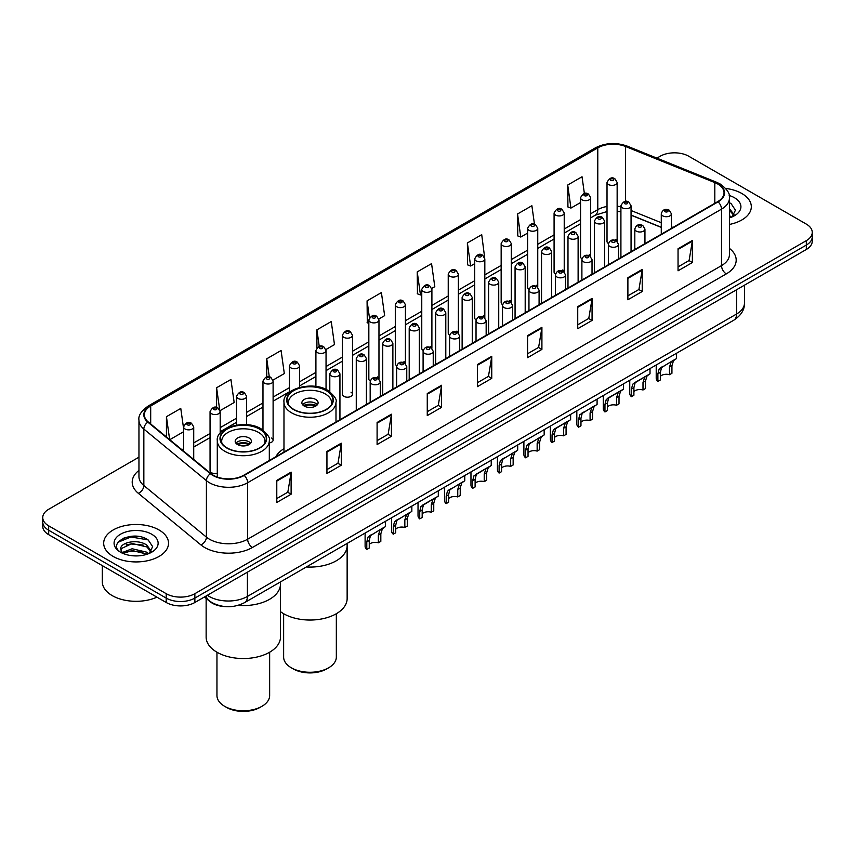 <?xml version="1.0" encoding="UTF-8"?>
<svg xmlns="http://www.w3.org/2000/svg" width="855" height="855" viewBox="0 0 855 855"><rect width="100%" height="100%" fill="white"/><g stroke="black" fill="none" stroke-linecap="round" stroke-linejoin="round"><path stroke-width="1.28" d="M283.978 448.683A35.803 20.67 0 0 0 275.791 456.762M589.202 254.694A5.066 2.928 0 0 1 590.677 256.639L590.687 197.74A5.066 2.928 180 0 1 587.556 200.444A5.066 2.928 180 0 1 582.031 199.814A5.066 2.928 180 0 1 580.556 197.74L580.556 256.767A5.066 2.928 0 0 0 581.977 258.798M564.225 271.922L564.225 213.023A5.066 2.928 180 0 1 561.094 215.727A5.066 2.928 180 0 1 555.568 215.086A5.066 2.928 180 0 1 554.083 213.023L554.083 272.04A5.066 2.928 0 0 0 555.515 274.081M536.267 285.249A5.066 2.928 0 0 1 537.752 287.195L537.752 228.306A5.066 2.928 180 0 1 534.632 231A5.066 2.928 180 0 1 529.106 230.369A5.066 2.928 180 0 1 527.621 228.306L527.621 287.323A5.066 2.928 0 0 0 529.053 289.353M509.804 300.533A5.066 2.928 0 0 1 511.29 302.467L511.29 243.579A5.066 2.928 180 0 1 508.159 246.283A5.066 2.928 180 0 1 502.644 245.652A5.066 2.928 180 0 1 501.158 243.579L501.158 302.606A5.066 2.928 0 0 0 502.58 304.637M483.342 315.816A5.066 2.928 0 0 1 484.817 317.75L484.828 258.862A5.066 2.928 180 0 1 481.696 261.566A5.066 2.928 180 0 1 476.182 260.925A5.066 2.928 180 0 1 474.696 258.862L474.696 317.878A5.066 2.928 0 0 0 476.117 319.92M458.366 333.033L458.366 274.134A5.066 2.928 180 0 1 455.234 276.838A5.066 2.928 180 0 1 449.709 276.208A5.066 2.928 180 0 1 448.234 274.134L448.234 333.161A5.066 2.928 0 0 0 449.655 335.192M430.418 346.371A5.066 2.928 0 0 1 431.893 348.306L431.903 289.418A5.066 2.928 180 0 1 428.772 292.121A5.066 2.928 180 0 1 423.246 291.491A5.066 2.928 180 0 1 421.761 289.418L421.761 348.434A5.066 2.928 0 0 0 423.193 350.475M403.945 361.654A5.066 2.928 0 0 1 405.43 363.589L405.43 304.701A5.066 2.928 180 0 1 402.31 307.405A5.066 2.928 180 0 1 396.784 306.763A5.066 2.928 180 0 1 395.299 304.701L395.299 363.717A5.066 2.928 0 0 0 396.731 365.748M377.483 376.927A5.066 2.928 0 0 1 378.968 378.861L378.968 319.973A5.066 2.928 180 0 1 375.837 322.677A5.066 2.928 180 0 1 370.322 322.046A5.066 2.928 180 0 1 368.836 319.973L368.836 379A5.066 2.928 0 0 0 370.258 381.031M352.506 394.273L352.506 335.256A5.066 2.928 180 0 1 349.374 337.96A5.066 2.928 180 0 1 343.86 337.319A5.066 2.928 180 0 1 342.374 335.256L342.374 394.273A5.066 2.928 0 0 0 343.86 396.346A5.066 2.928 0 0 0 349.374 396.977A5.066 2.928 0 0 0 352.506 394.273A5.066 2.928 0 0 0 351.02 392.21M220.184 433.207L220.184 411.65A5.066 2.928 180 0 1 217.052 414.354A5.066 2.928 180 0 1 211.538 413.724A5.066 2.928 180 0 1 210.052 411.65L210.052 470.667A5.066 2.928 0 0 0 211.538 472.74A5.066 2.928 0 0 0 217.288 473.317M615.664 239.421A5.066 2.928 0 0 1 617.139 241.356L617.15 182.468A5.066 2.928 180 0 1 614.018 185.172A5.066 2.928 180 0 1 608.504 184.53A5.066 2.928 180 0 1 607.018 182.468L607.018 241.484A5.066 2.928 0 0 0 608.439 243.515M661.278 227.409L631.054 215.193M564.215 271.911A5.066 2.928 0 0 0 562.74 269.977M458.355 333.033A5.066 2.928 0 0 0 456.88 331.088M269.314 442.943A5.066 2.928 0 0 0 273.108 440.111A5.066 2.928 0 0 0 271.623 438.049M225.218 606.59A20.264 11.703 180 0 1 210.031 601.621L204.409 596.993M138.809 536.513A27.018 15.604 0 0 0 122.992 538.394M138.959 457.169L48.682 509.281A20.264 11.703 0 0 0 42.75 517.553L42.75 526.381A20.264 11.703 0 0 0 48.682 534.653L166.201 602.497A20.264 11.703 0 0 0 194.865 602.497L806.318 249.478A20.264 11.703 0 0 0 812.25 241.206L812.25 236.792A20.264 11.703 0 0 1 806.318 245.075A20.264 11.703 0 0 0 812.25 236.792L812.25 232.389A20.264 11.703 0 0 0 806.318 224.106L688.799 156.262A20.264 11.703 0 0 0 660.135 156.262L656.907 158.132M42.75 517.553A20.264 11.703 0 0 0 48.682 525.836L166.201 593.68A20.264 11.703 0 0 0 194.865 593.68L194.865 598.094L806.318 245.075L194.865 598.094A20.264 11.703 0 0 1 166.201 598.094A20.264 11.703 0 0 0 194.865 598.094L194.865 602.497M48.682 525.836L48.682 530.239L166.201 598.094L48.682 530.239A20.264 11.703 0 0 1 42.75 521.967A20.264 11.703 0 0 0 48.682 530.239L48.682 534.653M741.83 193.497A32.426 18.725 0 0 0 725.628 188.421A32.426 18.725 0 0 1 741.83 193.497A32.426 18.725 0 0 1 751.321 206.739A32.426 18.725 0 0 0 741.83 193.497M159.03 529.972A32.426 18.725 0 0 0 123.697 525.911A32.426 18.725 0 0 0 103.679 543.203A32.426 18.725 0 0 0 113.17 556.445A32.426 18.725 0 0 0 148.514 560.506A32.426 18.725 0 0 0 168.531 543.203A32.426 18.725 0 0 0 159.03 529.972A32.426 18.725 0 0 0 123.697 525.911A32.426 18.725 0 0 0 103.679 543.203A32.426 18.725 0 0 0 113.17 556.445A32.426 18.725 0 0 0 148.514 560.506A32.426 18.725 0 0 0 168.531 543.203A32.426 18.725 0 0 0 159.03 529.972M717.698 183.985A21.621 12.483 180 0 1 724.035 192.803A21.621 12.483 180 0 1 717.698 201.63L243.825 475.22A21.621 12.483 180 0 1 210.832 473.552L148.268 421.975A21.621 12.483 180 0 1 144.356 414.814A21.621 12.483 180 0 1 150.694 405.986L597.784 147.862A21.621 12.483 180 0 1 625.465 146.462L714.812 182.585A21.621 12.483 180 0 1 717.698 183.985M718.082 183.761A22.155 12.793 0 0 0 715.122 182.329L625.774 146.205A22.155 12.793 0 0 0 597.399 147.637L150.309 405.762A22.155 12.793 0 0 0 147.829 422.146L210.383 473.734A22.155 12.793 0 0 0 244.209 475.444L718.082 201.855A22.155 12.793 0 0 0 718.082 183.761M276.785 480.403L276.785 502.473L291.117 494.201L291.117 472.131L276.785 480.403M276.785 498.561L287.825 492.181L291.063 472.868A5.408 3.121 -120 0 0 291.117 472.131M287.729 492.245L291.117 494.201M326.941 451.451L326.941 473.51L341.273 465.238L341.273 443.179L326.941 451.451M326.941 469.598L337.982 463.228L341.22 443.905A5.408 3.121 -120 0 0 341.273 443.179M337.885 463.282L341.273 465.238M377.098 422.488L377.098 444.557L391.43 436.285L391.43 414.215L377.098 422.488M377.098 440.635L388.138 434.265L391.376 414.953A5.408 3.121 -120 0 0 391.43 414.215M388.042 434.319L391.43 436.285M427.265 393.535L427.265 415.594L441.597 407.322L441.597 385.252L427.265 393.535M427.265 411.683L438.294 405.313L441.533 385.99A5.408 3.121 -120 0 0 441.597 385.252M438.198 405.366L441.597 407.322M678.047 248.741L678.047 270.8L692.379 262.528L692.379 240.469L678.047 248.741M678.047 266.888L689.087 260.519L692.326 241.196A5.408 3.121 -120 0 0 692.379 240.469M688.991 260.572L692.379 262.528M627.891 277.693L627.891 299.763L642.223 291.491L642.223 269.421L627.891 277.693M627.891 295.851L638.931 289.471L642.169 270.159A5.408 3.121 -120 0 0 642.223 269.421M638.835 289.535L642.223 291.491M577.734 306.656L577.734 328.715L592.066 320.443L592.066 298.384L577.734 306.656M577.734 324.804L588.774 318.434L592.013 299.111A5.408 3.121 -120 0 0 592.066 298.384M588.678 318.488L592.066 320.443M527.578 335.62L527.578 357.679L541.91 349.406L541.91 327.337L527.578 335.62M527.578 353.767L538.618 347.387L541.846 328.074A5.408 3.121 -120 0 0 541.91 327.337M538.522 347.451L541.91 349.406M477.421 364.572L477.421 386.642L491.753 378.359L491.753 356.3L477.421 364.572M477.421 382.719L488.462 376.35L491.689 357.027A5.408 3.121 -120 0 0 491.753 356.3M488.365 376.403L491.753 378.359M729.433 224.438A32.426 18.725 0 0 0 751.321 206.739A32.426 18.725 0 0 1 729.433 224.438M194.865 593.68L806.318 240.661A20.264 11.703 0 0 0 812.25 232.389M272.991 380.101L284.32 373.56L281.081 350.507L266.76 358.779L266.76 376.873M220.056 410.667L234.163 402.523L230.925 379.47L216.593 387.743L216.593 407.472M183.59 428.483L180.768 408.423L166.436 416.695L166.436 436.948M431.775 288.434L434.8 286.682L431.561 263.629L417.229 271.901L417.464 293.831M484.7 257.868L481.718 234.676L467.386 242.948L467.621 264.879M534.471 224.213L531.874 205.713L517.542 213.985L517.777 235.916M584.382 193.508L582.031 176.761L567.709 185.033L567.934 206.963M325.915 349.545L334.476 344.597L331.248 321.544L316.916 329.827L316.916 347.878M378.84 318.99L384.632 315.645L381.405 292.592L367.073 300.864L367.297 322.795M368.836 323.372L367.073 322.709M367.073 300.864L369.456 317.846M417.229 271.901L420.468 294.954L421.761 294.205M420.468 294.954L417.229 293.746M467.386 242.948L470.624 266.001L474.696 263.65M470.624 266.001L467.386 264.793M517.542 213.985L520.78 237.038L527.621 233.094M520.78 237.038L517.542 235.83M567.709 185.033L570.937 208.086L580.556 202.539M570.937 208.086L567.709 206.878M316.916 329.827L319.246 346.425M266.76 358.779L269.293 376.863M216.593 387.743L219.682 409.716M169.771 439.694L183.59 431.722M166.436 416.695L169.653 439.598M729.433 215.567L731.485 217.17M729.433 217.32L730.02 217.715M729.433 208.567L734.082 214.797M729.433 210.319L733.74 215.246M729.433 217.897A22.027 12.718 0 0 0 734.466 215.727A22.027 12.718 0 0 0 734.466 197.74A22.027 12.718 0 0 0 729.187 195.485M731.998 216.956L735.45 210.18L731.089 203.608M729.433 202.785L730.79 203.405M306.336 566.983A37.16 21.45 0 0 0 347.141 545.629A37.16 21.45 180 0 1 336.261 560.805A37.16 21.45 180 0 1 306.336 566.983M326.225 390.639A22.967 13.263 0 0 0 301.195 387.764A22.967 13.263 0 0 0 287.013 400.012A22.967 13.263 0 0 0 293.746 409.385A22.967 13.263 0 0 0 318.776 412.26A22.967 13.263 0 0 0 332.958 400.012A22.967 13.263 0 0 0 326.225 390.639M288.723 405.035A21.621 12.483 180 0 1 288.37 402.769A21.621 12.483 180 0 1 301.719 391.237A21.621 12.483 180 0 1 325.274 393.941A21.621 12.483 180 0 1 331.601 402.769A21.621 12.483 180 0 1 331.248 405.035M315.719 399.456A8.112 4.681 0 0 0 306.881 398.441A8.112 4.681 0 0 0 301.879 402.769A8.112 4.681 0 0 0 304.252 406.082A8.112 4.681 0 0 0 313.09 407.098A8.112 4.681 0 0 0 318.092 402.769A8.112 4.681 0 0 0 315.719 399.456M317.376 404.704A8.112 4.681 0 0 0 315.719 403.325A8.112 4.681 0 0 0 302.606 404.704M303.44 405.527A10.805 6.242 180 0 1 316.061 405.334L316.061 405.869M304.327 406.114A9.458 5.461 180 0 1 315.089 405.89L316.061 405.334M314.929 406.478L315.089 405.89M280.461 611.603A37.16 21.45 -0 0 0 336.261 613.762A37.16 21.45 -0 0 0 347.141 598.586L347.141 543.427M283.636 613.719L283.636 657.057A26.345 15.208 -0 0 0 291.352 667.808A26.345 15.208 -0 0 0 328.619 667.808L328.619 667.808A26.345 15.208 -0 0 0 336.336 657.057L336.336 613.719M291.352 667.808L293.265 668.92A23.641 13.648 -0 0 0 326.706 668.92L328.619 667.808L326.706 668.92M238.053 605.372A37.16 21.45 0 0 0 280.461 584.136A37.16 21.45 180 0 1 269.571 599.302A37.16 21.45 180 0 1 238.053 605.372M259.546 429.135A22.967 13.263 0 0 0 234.505 426.26A22.967 13.263 0 0 0 220.334 438.508A22.967 13.263 0 0 0 227.056 447.892A22.967 13.263 0 0 0 252.086 450.767A22.967 13.263 0 0 0 266.268 438.508A22.967 13.263 0 0 0 259.546 429.135M222.043 443.531A21.621 12.483 180 0 1 221.68 441.276A21.621 12.483 180 0 1 235.029 429.744A21.621 12.483 180 0 1 258.584 432.448A21.621 12.483 180 0 1 264.922 441.276A21.621 12.483 180 0 1 264.558 443.531M249.029 437.963A8.112 4.681 0 0 0 240.202 436.948A8.112 4.681 0 0 0 235.189 441.276A8.112 4.681 0 0 0 237.572 444.579A8.112 4.681 0 0 0 246.4 445.594A8.112 4.681 0 0 0 251.402 441.276A8.112 4.681 0 0 0 249.029 437.963M250.686 443.2A8.112 4.681 0 0 0 249.029 441.821A8.112 4.681 0 0 0 235.916 443.2M236.75 444.034A10.805 6.242 180 0 1 249.371 443.831L249.371 444.376M237.637 444.621A9.458 5.461 180 0 1 248.399 444.397L249.371 443.831M248.239 444.985L248.399 444.397M206.141 598.414L206.141 637.093A37.16 21.45 -0 0 0 229.076 656.907A37.16 21.45 -0 0 0 269.571 652.258A37.16 21.45 -0 0 0 280.461 637.093L280.461 581.924M216.956 652.215L216.956 695.564A26.345 15.208 -0 0 0 224.673 706.316A26.345 15.208 -0 0 0 261.929 706.316L261.929 706.316A26.345 15.208 -0 0 0 269.646 695.564L269.646 652.215M224.673 706.316L226.575 707.416A23.641 13.648 -0 0 0 260.016 707.416L261.929 706.316L260.016 707.416M102.322 565.625L102.322 581.817A33.783 19.505 0 0 0 112.219 595.604A33.783 19.505 0 0 0 156.946 597.164M132.418 555.739L137.559 555.9M122.318 552.512L132.151 548.76L146.9 552.212L148.695 553.645M123.216 553.452L132.151 550.513L147.231 554.179M122.468 553.196L120.886 549.498A15.272 8.817 0 0 0 123.355 553.58M151.292 551.261L146.9 545.201C137.74 538.361 118.877 542.583 120.886 549.498L120.833 548.825M120.929 549.712L121.357 548.568L132.151 543.502L146.9 546.954L150.94 551.721M149.208 553.431L152.66 546.655L148.3 540.071C132.846 528.967 105.379 543.609 121.239 552.576L122.019 553.057M151.677 534.215A22.027 12.718 0 0 0 120.534 534.215A22.027 12.718 0 0 0 120.534 552.202A22.027 12.718 0 0 0 151.677 552.202A22.027 12.718 0 0 0 151.677 534.215M118.011 542.284L130.954 536.972L148 539.879M126.091 544.859L130.954 543.983L143.116 545.02M126.091 551.87L130.954 550.983L143.116 552.031M660.359 376.371A6.755 3.901 180 0 1 669.476 374.714L669.476 367.148L671.122 362.039L672.287 360.949L661.567 367.554L660.359 372.406L660.359 379.973L657.89 381.394A10.132 5.846 180 0 1 656.213 378.166L656.213 364.978M657.89 381.394L657.89 373.827L659.184 368.933L673.109 360.479M676.487 353.286L676.487 358.534L673.516 360.66L671.934 365.726L671.934 373.293L669.476 374.714M660.68 367.65L663.138 366.239L660.68 367.65M633.897 391.643A6.755 3.901 180 0 1 643.003 389.987L643.003 382.431L644.659 377.312L645.824 376.232L636.676 381.512L635.105 382.826L633.897 387.689L633.897 395.256L631.428 396.677A10.132 5.846 180 0 1 629.75 393.45L629.75 380.261M631.428 396.677L631.428 389.111L632.721 384.205L646.637 375.762M650.014 368.558L650.014 373.806L647.053 375.933L645.472 381.009L645.472 388.565L643.003 389.987M634.218 382.933L636.676 381.512L634.218 382.933M607.435 406.927A6.755 3.901 180 0 1 616.541 405.27L616.541 397.703L618.197 392.595L619.362 391.505L610.203 396.795L608.642 398.109L607.435 402.972L607.435 410.528L604.966 411.96A10.132 5.846 180 0 1 603.288 408.733L603.288 395.544M604.966 411.96L604.966 404.394L606.259 399.488L620.174 391.034M623.552 383.842L623.552 389.089L620.58 391.216L619.009 396.282L619.009 403.849L616.541 405.27M607.755 398.216L610.203 396.795L607.755 398.216M580.962 422.21A6.755 3.901 180 0 1 590.078 420.553L590.078 412.986L591.735 407.878L592.9 406.788L582.18 413.393L580.962 418.245L580.962 425.811L578.504 427.233A10.132 5.846 180 0 1 576.826 424.005L576.826 410.817M578.504 427.233L578.504 419.666L579.786 414.771L593.712 406.317M597.089 399.114L597.089 404.372L594.118 406.499L592.547 411.565L592.547 419.132L590.078 420.553M581.282 413.489L583.741 412.078L581.282 413.489M554.5 437.482A6.755 3.901 180 0 1 563.616 435.826L563.616 428.259L565.273 423.15L566.438 422.071L557.278 427.35L555.718 428.665L554.5 433.528L554.5 441.095L552.041 442.516A10.132 5.846 180 0 1 550.353 439.288L550.353 426.1M552.041 442.516L552.041 434.949L553.324 430.044L567.25 421.601M570.627 414.397L570.627 419.645L567.656 421.772L566.074 426.837L566.074 434.404L563.616 435.826M554.82 428.772L557.278 427.35L554.82 428.772M528.037 452.765A6.755 3.901 180 0 1 537.154 451.109L537.154 443.542L538.8 438.433L539.965 437.343L529.245 443.948L528.037 448.8L528.037 456.367L525.569 457.788A10.132 5.846 180 0 1 523.891 454.571L523.891 441.383M525.569 457.788L525.569 450.232L526.862 445.327L540.777 436.873M544.165 429.68L544.165 434.928L541.194 437.055L539.612 442.121L539.612 449.687L537.154 451.109M528.358 444.055L530.816 442.634L528.358 444.055M501.575 468.038A6.755 3.901 180 0 1 510.681 466.392L510.681 458.825L512.337 453.706L513.502 452.626L502.783 459.231L501.575 464.083L501.575 471.65L499.106 473.072A10.132 5.846 180 0 1 497.428 469.844L497.428 456.656M499.106 473.072L499.106 465.505L500.399 460.61L514.315 452.156M517.692 444.953L517.692 450.2L514.731 452.327L513.15 457.404L513.15 464.97L510.681 466.392M501.896 459.327L504.354 457.906L501.896 459.327M475.113 483.321A6.755 3.901 180 0 1 484.219 481.664L484.219 474.098L485.875 468.989L487.04 467.899L477.881 473.189L476.321 474.504L475.113 479.366L475.113 486.933L472.644 488.355A10.132 5.846 180 0 1 470.966 485.127L470.966 471.939M472.644 488.355L472.644 480.788L473.937 475.882L487.852 467.439M491.23 460.236L491.23 465.483L488.258 467.61L486.687 472.676L486.687 480.243L484.219 481.664M475.433 474.611L477.881 473.189L475.433 474.611M448.64 498.604A6.755 3.901 180 0 1 457.756 496.947L457.756 489.381L459.413 484.272L460.578 483.182L449.858 489.787L448.64 494.639L448.64 502.206L446.182 503.627A10.132 5.846 180 0 1 444.504 500.399L444.504 487.211M446.182 503.627L446.182 496.06L447.464 491.165L461.39 482.712M464.767 475.519L464.767 480.767L461.796 482.893L460.225 487.959L460.225 495.526L457.756 496.947M448.961 489.883L451.419 488.472L448.961 489.883M422.178 513.876A6.755 3.901 180 0 1 431.294 512.22L431.294 504.664L432.951 499.544L434.116 498.465L424.956 503.745L423.396 505.059L422.178 509.922L422.178 517.489L419.72 518.91A10.132 5.846 180 0 1 418.031 515.683L418.031 502.494M419.72 518.91L419.72 511.343L421.002 506.438L434.928 497.995M438.305 490.791L438.305 496.039L435.334 498.166L433.752 503.232L433.752 510.798L431.294 512.22M422.498 505.166L424.956 503.745L422.498 505.166M395.715 529.16A6.755 3.901 180 0 1 404.832 527.503L404.832 519.936L406.478 514.828L407.643 513.737L396.923 520.342L395.715 525.205L395.715 532.761L393.247 534.193A10.132 5.846 180 0 1 391.569 530.966L391.569 517.777M393.247 534.193L393.247 526.627L394.54 521.721L408.455 513.267M411.843 506.075L411.843 511.322L408.872 513.449L407.29 518.515L407.29 526.082L404.832 527.503M396.036 520.449L398.494 519.028L396.036 520.449M369.253 544.443A6.755 3.901 180 0 1 378.359 542.786L378.359 535.219L380.015 530.111L381.18 529.021L370.461 535.625L369.253 540.478L369.253 548.044L366.784 549.466A10.132 5.846 180 0 1 365.106 546.238L365.106 533.05M366.784 549.466L366.784 541.899L368.077 537.004L381.993 528.55M385.37 521.347L385.37 526.605L382.409 528.732L380.828 533.798L380.828 541.365L378.359 542.786M369.574 535.722L372.032 534.311L369.574 535.722M207.38 595.272A27.018 15.604 0 0 0 209.197 596.437A27.018 15.604 0 0 0 247.405 596.437L736.572 314.02A27.018 15.604 0 0 0 744.481 302.991C744.684 309.692 741.114 315.431 733.772 320.208L244.605 602.625A13.509 7.802 60 0 0 247.405 596.437L247.405 572.166M736.572 289.749L736.572 314.02A13.509 7.802 60 0 1 733.772 320.208M206.279 595.914A13.509 9.042 129.5 0 0 208.641 600.306L204.537 596.918M806.318 249.478L806.318 240.661M166.201 602.497L166.201 593.68M729.433 248.399A33.783 19.505 180 0 1 726.301 273.889L252.428 547.478A6.755 3.901 60 0 1 247.651 539.206L721.524 265.616A27.018 15.604 0 0 0 729.433 254.587L729.433 198.104A27.018 15.604 180 0 1 721.524 209.133A6.755 3.901 -120 0 0 718.082 201.855M252.428 547.478A33.783 19.505 180 0 1 204.655 547.478A33.783 19.505 180 0 1 200.872 544.881L138.307 493.292A33.783 19.505 180 0 1 138.959 470.41M209.432 539.206A27.018 15.604 0 0 0 247.651 539.206L247.651 482.722A27.018 15.604 180 0 1 206.408 480.638L143.843 429.06A27.018 15.604 180 0 1 138.959 420.104L138.959 476.588A27.018 15.604 0 0 0 143.843 485.544L206.408 537.122A27.018 15.604 0 0 0 209.432 539.206M729.433 198.104C730.341 193.882 727.231 189.169 720.124 183.975L716.576 182.254A6.755 3.164 112 0 0 715.122 182.329M716.576 182.254L627.228 146.13C616.038 142.176 605.415 142.753 595.358 147.862A6.755 3.901 60 0 1 597.399 147.637M150.309 405.762A6.755 3.901 -120 0 0 148.268 405.986C141.257 411.02 138.147 415.733 138.959 420.104M147.829 422.146A6.755 4.521 129.5 0 0 143.843 429.06L143.843 485.544A6.755 4.521 -50.5 0 1 138.307 493.292M627.228 146.13A6.755 3.164 112 0 0 625.774 146.205M210.383 473.734A6.755 4.521 129.5 0 0 206.408 480.638L206.408 537.122A6.755 4.521 -50.5 0 1 200.872 544.881M244.209 475.444A6.755 3.901 60 0 1 247.651 482.722L721.524 209.133L721.524 265.616A6.755 3.901 60 0 0 726.301 273.889M150.694 405.986L150.694 423.973M714.812 182.585L714.812 203.298M625.465 146.462L625.465 201.438M672.981 227.451L671.41 226.821M661.278 222.717L631.054 210.501M620.912 206.835A21.621 12.483 0 0 0 617.15 206.205M607.018 206.483A21.621 12.483 0 0 0 597.784 209.635L590.687 213.739M597.784 147.862L597.784 209.635A12.162 7.022 60 0 1 595.262 215.204L590.687 217.854M580.556 219.585L564.225 229.022M554.083 234.869L537.752 244.295M527.621 250.152L511.29 259.578M501.158 265.424L484.828 274.85M474.696 280.707L458.366 290.134M448.234 295.98L431.903 305.417M421.761 311.263L405.43 320.689M395.299 326.546L378.968 335.972M368.836 341.818L352.506 351.255M342.374 357.101L326.044 366.528M315.912 372.385L299.571 381.811M289.439 387.657L273.108 397.083M262.977 402.94L246.646 412.367M236.514 418.213L220.184 427.65M210.052 433.496L193.722 442.922M183.59 448.779L181.933 449.73M477.421 365.277L491.689 357.027M527.578 336.314L541.846 328.074M577.734 307.351L592.013 299.111M627.891 278.399L642.169 270.159M678.047 249.436L692.326 241.196M427.265 394.23L441.533 385.99M377.098 423.193L391.376 414.953M326.941 452.145L341.22 443.905M276.785 481.109L291.063 472.868M293.511 409.524A23.309 13.456 0 0 0 326.471 409.524A23.309 13.456 0 0 0 326.471 390.5A23.309 13.456 0 0 0 293.511 390.5A23.309 13.456 0 0 0 293.511 409.524M335.994 422.007L335.994 402.213A26.013 15.016 180 0 1 319.941 416.096A26.013 15.016 180 0 1 291.598 412.837A26.013 15.016 180 0 1 283.978 402.213L283.978 452.038M226.821 448.031A23.309 13.456 0 0 0 259.781 448.031A23.309 13.456 0 0 0 259.781 428.996A23.309 13.456 0 0 0 226.821 428.996A23.309 13.456 0 0 0 226.821 448.031M269.314 460.514L269.314 440.72A26.013 15.016 180 0 1 253.251 454.593A26.013 15.016 180 0 1 224.908 451.333A26.013 15.016 180 0 1 217.288 440.72L217.288 477.058M662.764 215.866A5.066 2.928 180 0 1 661.278 213.793C662.572 209.635 665.222 208.428 669.23 210.18L671.41 213.793A5.066 2.928 180 0 1 668.289 216.497A5.066 2.928 180 0 1 662.764 215.866M667.541 210.351A1.689 0.973 0 0 0 665.158 210.351A1.689 0.973 0 0 0 665.158 211.73A1.689 0.973 0 0 0 667.541 211.73A1.689 0.973 0 0 0 667.541 210.351M672.287 360.949L674.745 359.528M669.476 367.148L671.934 365.726M657.89 373.827L660.359 372.406M636.302 231.139A5.066 2.928 180 0 1 634.816 229.076C636.109 224.918 638.76 223.711 642.768 225.464L644.948 229.076A5.066 2.928 180 0 1 641.827 231.78A5.066 2.928 180 0 1 636.302 231.139M641.079 225.624A1.689 0.973 0 0 0 638.685 225.624A1.689 0.973 0 0 0 638.685 227.003A1.689 0.973 0 0 0 641.079 227.003A1.689 0.973 0 0 0 641.079 225.624M645.824 376.232L648.282 374.811M643.003 382.431L645.472 381.009M631.428 389.111L633.897 387.689M609.839 246.422A5.066 2.928 180 0 1 608.354 244.348C609.647 240.191 612.298 238.994 616.305 240.736L618.486 244.348A5.066 2.928 180 0 1 615.354 247.052A5.066 2.928 180 0 1 609.839 246.422M614.617 240.907A1.689 0.973 0 0 0 612.223 240.907A1.689 0.973 0 0 0 612.223 242.286A1.689 0.973 0 0 0 614.617 242.286A1.689 0.973 0 0 0 614.617 240.907M619.362 391.505L621.82 390.094M616.541 397.703L619.009 396.282M604.966 404.394L607.435 402.972M583.377 261.705A5.066 2.928 180 0 1 581.892 259.631C583.185 255.474 585.835 254.266 589.843 256.019L592.023 259.631A5.066 2.928 180 0 1 588.892 262.335A5.066 2.928 180 0 1 583.377 261.705M588.155 256.179A1.689 0.973 0 0 0 585.761 256.179A1.689 0.973 0 0 0 585.761 257.558A1.689 0.973 0 0 0 588.155 257.558A1.689 0.973 0 0 0 588.155 256.179M592.9 406.788L595.358 405.366M590.078 412.986L592.547 411.565M578.504 419.666L580.962 418.245M556.904 276.977A5.066 2.928 180 0 1 555.429 274.915C556.723 270.757 559.373 269.549 563.37 271.292L565.561 274.915A5.066 2.928 180 0 1 562.43 277.619A5.066 2.928 180 0 1 556.904 276.977M561.682 271.463A1.689 0.973 0 0 0 559.298 271.463A1.689 0.973 0 0 0 559.298 272.841A1.689 0.973 0 0 0 561.682 272.841A1.689 0.973 0 0 0 561.682 271.463M566.438 422.071L568.896 420.649M563.616 428.259L566.074 426.837M552.041 434.949L554.5 433.528M530.442 292.26A5.066 2.928 180 0 1 528.956 290.187C530.25 286.03 532.9 284.833 536.908 286.575L539.088 290.187A5.066 2.928 180 0 1 535.967 292.891A5.066 2.928 180 0 1 530.442 292.26M535.219 286.746A1.689 0.973 0 0 0 532.836 286.746A1.689 0.973 0 0 0 532.836 288.124A1.689 0.973 0 0 0 535.219 288.124A1.689 0.973 0 0 0 535.219 286.746M539.965 437.343L542.423 435.932M537.154 443.542L539.612 442.121M525.569 450.232L528.037 448.8M503.98 307.533A5.066 2.928 180 0 1 502.494 305.47C503.787 301.313 506.438 300.105 510.446 301.858L512.626 305.47A5.066 2.928 180 0 1 509.505 308.174A5.066 2.928 180 0 1 503.98 307.533M508.757 302.018A1.689 0.973 0 0 0 506.363 302.018A1.689 0.973 0 0 0 506.363 303.397A1.689 0.973 0 0 0 508.757 303.397A1.689 0.973 0 0 0 508.757 302.018M513.502 452.626L515.96 451.205M510.681 458.825L513.15 457.404M499.106 465.505L501.575 464.083M477.518 322.816A5.066 2.928 180 0 1 476.032 320.753C477.325 316.596 479.976 315.388 483.983 317.13L486.164 320.753A5.066 2.928 180 0 1 483.032 323.447A5.066 2.928 180 0 1 477.518 322.816M482.295 317.301A1.689 0.973 0 0 0 479.901 317.301A1.689 0.973 0 0 0 479.901 318.68A1.689 0.973 0 0 0 482.295 318.68A1.689 0.973 0 0 0 482.295 317.301M487.04 467.899L489.498 466.488M484.219 474.098L486.687 472.676M472.644 480.788L475.113 479.366M451.055 338.099A5.066 2.928 180 0 1 449.57 336.026C450.863 331.868 453.513 330.661 457.521 332.413L459.701 336.026A5.066 2.928 180 0 1 456.57 338.73A5.066 2.928 180 0 1 451.055 338.099M455.833 332.584A1.689 0.973 0 0 0 453.439 332.584A1.689 0.973 0 0 0 453.439 333.963A1.689 0.973 0 0 0 455.833 333.963A1.689 0.973 0 0 0 455.833 332.584M460.578 483.182L463.036 481.76M457.756 489.381L460.225 487.959M446.182 496.06L448.64 494.639M424.582 353.372A5.066 2.928 180 0 1 423.097 351.309C424.401 347.151 427.051 345.944 431.048 347.696L433.239 351.309A5.066 2.928 180 0 1 430.108 354.013A5.066 2.928 180 0 1 424.582 353.372M429.36 347.857A1.689 0.973 0 0 0 426.976 347.857A1.689 0.973 0 0 0 426.976 349.235A1.689 0.973 0 0 0 429.36 349.235A1.689 0.973 0 0 0 429.36 347.857M434.116 498.465L436.563 497.044M431.294 504.664L433.752 503.232M419.72 511.343L422.178 509.922M398.12 368.655A5.066 2.928 180 0 1 396.635 366.581C397.928 362.424 400.578 361.227 404.586 362.969L406.766 366.581A5.066 2.928 180 0 1 403.646 369.285A5.066 2.928 180 0 1 398.12 368.655M402.897 363.14A1.689 0.973 0 0 0 400.514 363.14A1.689 0.973 0 0 0 400.514 364.519A1.689 0.973 0 0 0 402.897 364.519A1.689 0.973 0 0 0 402.897 363.14M407.643 513.737L410.101 512.327M404.832 519.936L407.29 518.515M393.247 526.627L395.715 525.205M371.658 383.938A5.066 2.928 180 0 1 370.172 381.864C371.465 377.707 374.116 376.499 378.124 378.252L380.304 381.864A5.066 2.928 180 0 1 377.183 384.568A5.066 2.928 180 0 1 371.658 383.938M376.435 378.412A1.689 0.973 0 0 0 374.041 378.412A1.689 0.973 0 0 0 374.041 379.791A1.689 0.973 0 0 0 376.435 379.791A1.689 0.973 0 0 0 376.435 378.412M381.18 529.021L383.639 527.599M378.359 535.219L380.828 533.798M366.784 541.899L369.253 540.478M631.054 251.659L631.054 205.766A5.066 2.928 180 0 1 627.923 208.47A5.066 2.928 180 0 1 622.397 207.84A5.066 2.928 180 0 1 620.912 205.766L620.912 257.505M624.791 203.704A1.689 0.973 0 0 0 627.175 203.704A1.689 0.973 0 0 0 627.175 202.325A1.689 0.973 0 0 0 624.791 202.325A1.689 0.973 0 0 0 624.791 203.704M604.581 266.942L604.581 221.05A5.066 2.928 180 0 1 601.46 223.754A5.066 2.928 180 0 1 595.935 223.112A5.066 2.928 180 0 1 594.449 221.05L594.449 272.788M598.329 218.976A1.689 0.973 0 0 0 600.712 218.976A1.689 0.973 0 0 0 600.712 217.598A1.689 0.973 0 0 0 598.329 217.598A1.689 0.973 0 0 0 598.329 218.976M578.119 282.214L578.119 236.322A5.066 2.928 180 0 1 574.998 239.026A5.066 2.928 180 0 1 569.473 238.395A5.066 2.928 180 0 1 567.987 236.322L567.987 288.071M571.856 234.259A1.689 0.973 0 0 0 574.25 234.259A1.689 0.973 0 0 0 574.25 232.881A1.689 0.973 0 0 0 571.856 232.881A1.689 0.973 0 0 0 571.856 234.259M551.657 297.497L551.657 251.605A5.066 2.928 180 0 1 548.525 254.309A5.066 2.928 180 0 1 543.01 253.679A5.066 2.928 180 0 1 541.525 251.605L541.525 303.343M545.394 249.542A1.689 0.973 0 0 0 547.788 249.542A1.689 0.973 0 0 0 547.788 248.164A1.689 0.973 0 0 0 545.394 248.164A1.689 0.973 0 0 0 545.394 249.542M525.194 312.78L525.194 266.888A5.066 2.928 180 0 1 522.063 269.592A5.066 2.928 180 0 1 516.538 268.951A5.066 2.928 180 0 1 515.063 266.888L515.063 318.626M518.932 264.815A1.689 0.973 0 0 0 521.315 264.815A1.689 0.973 0 0 0 521.315 263.436A1.689 0.973 0 0 0 518.932 263.436A1.689 0.973 0 0 0 518.932 264.815M498.732 328.053L498.732 282.161A5.066 2.928 180 0 1 495.601 284.865A5.066 2.928 180 0 1 490.075 284.234A5.066 2.928 180 0 1 488.59 282.161L488.59 333.91M492.469 280.098A1.689 0.973 0 0 0 494.853 280.098A1.689 0.973 0 0 0 494.853 278.719A1.689 0.973 0 0 0 492.469 278.719A1.689 0.973 0 0 0 492.469 280.098M472.259 343.336L472.259 297.444A5.066 2.928 180 0 1 469.139 300.148A5.066 2.928 180 0 1 463.613 299.517A5.066 2.928 180 0 1 462.127 297.444L462.127 349.182M466.007 295.37A1.689 0.973 0 0 0 468.39 295.37A1.689 0.973 0 0 0 468.39 293.992A1.689 0.973 0 0 0 466.007 293.992A1.689 0.973 0 0 0 466.007 295.37M445.797 358.608L445.797 312.727A5.066 2.928 180 0 1 442.676 315.42A5.066 2.928 180 0 1 437.151 314.79A5.066 2.928 180 0 1 435.665 312.727L435.665 364.465M439.534 310.654A1.689 0.973 0 0 0 441.928 310.654A1.689 0.973 0 0 0 441.928 309.275A1.689 0.973 0 0 0 439.534 309.275A1.689 0.973 0 0 0 439.534 310.654M419.335 373.892L419.335 327.999A5.066 2.928 180 0 1 416.203 330.703A5.066 2.928 180 0 1 410.689 330.073A5.066 2.928 180 0 1 409.203 327.999L409.203 379.738M413.072 325.937A1.689 0.973 0 0 0 415.466 325.937A1.689 0.973 0 0 0 415.466 324.558A1.689 0.973 0 0 0 413.072 324.558A1.689 0.973 0 0 0 413.072 325.937M392.873 389.175L392.873 343.283A5.066 2.928 180 0 1 389.741 345.986A5.066 2.928 180 0 1 384.216 345.345A5.066 2.928 180 0 1 382.741 343.283L382.741 395.021M386.61 341.209A1.689 0.973 0 0 0 388.993 341.209A1.689 0.973 0 0 0 388.993 339.83A1.689 0.973 0 0 0 386.61 339.83A1.689 0.973 0 0 0 386.61 341.209M366.41 404.447L366.41 358.555A5.066 2.928 180 0 1 363.279 361.259A5.066 2.928 180 0 1 357.753 360.628A5.066 2.928 180 0 1 356.268 358.555L356.268 410.304M360.147 356.492A1.689 0.973 0 0 0 362.531 356.492A1.689 0.973 0 0 0 362.531 355.114A1.689 0.973 0 0 0 360.147 355.114A1.689 0.973 0 0 0 360.147 356.492M339.937 419.73L339.937 373.838A5.066 2.928 180 0 1 336.817 376.542A5.066 2.928 180 0 1 331.291 375.911A5.066 2.928 180 0 1 329.806 373.838L329.806 391.654M333.685 371.775A1.689 0.973 0 0 0 336.068 371.775A1.689 0.973 0 0 0 336.068 370.397A1.689 0.973 0 0 0 333.685 370.397A1.689 0.973 0 0 0 333.685 371.775M610.887 180.394A1.689 0.973 0 0 0 613.281 180.394A1.689 0.973 0 0 0 613.281 179.016A1.689 0.973 0 0 0 610.887 179.016A1.689 0.973 0 0 0 610.887 180.394M584.425 195.677A1.689 0.973 0 0 0 586.808 195.677A1.689 0.973 0 0 0 586.808 194.299A1.689 0.973 0 0 0 584.425 194.299A1.689 0.973 0 0 0 584.425 195.677M557.962 210.95A1.689 0.973 0 0 0 560.346 210.95A1.689 0.973 0 0 0 560.346 209.571A1.689 0.973 0 0 0 557.962 209.571A1.689 0.973 0 0 0 557.962 210.95M531.489 226.233A1.689 0.973 0 0 0 533.883 226.233A1.689 0.973 0 0 0 533.883 224.854A1.689 0.973 0 0 0 531.489 224.854A1.689 0.973 0 0 0 531.489 226.233M505.027 241.516A1.689 0.973 0 0 0 507.421 241.516A1.689 0.973 0 0 0 507.421 240.137A1.689 0.973 0 0 0 505.027 240.137A1.689 0.973 0 0 0 505.027 241.516M478.565 256.789A1.689 0.973 0 0 0 480.959 256.789A1.689 0.973 0 0 0 480.959 255.41A1.689 0.973 0 0 0 478.565 255.41A1.689 0.973 0 0 0 478.565 256.789M452.103 272.072A1.689 0.973 0 0 0 454.486 272.072A1.689 0.973 0 0 0 454.486 270.693A1.689 0.973 0 0 0 452.103 270.693A1.689 0.973 0 0 0 452.103 272.072M425.64 287.344A1.689 0.973 0 0 0 428.024 287.344A1.689 0.973 0 0 0 428.024 285.965A1.689 0.973 0 0 0 425.64 285.965A1.689 0.973 0 0 0 425.64 287.344M399.167 302.627A1.689 0.973 0 0 0 401.561 302.627A1.689 0.973 0 0 0 401.561 301.249A1.689 0.973 0 0 0 399.167 301.249A1.689 0.973 0 0 0 399.167 302.627M372.705 317.91A1.689 0.973 0 0 0 375.099 317.91A1.689 0.973 0 0 0 375.099 316.532A1.689 0.973 0 0 0 372.705 316.532A1.689 0.973 0 0 0 372.705 317.91M346.243 333.183A1.689 0.973 0 0 0 348.637 333.183A1.689 0.973 0 0 0 348.637 331.804A1.689 0.973 0 0 0 346.243 331.804A1.689 0.973 0 0 0 346.243 333.183M326.044 389.431L326.044 350.539A5.066 2.928 180 0 1 322.912 353.233A5.066 2.928 180 0 1 317.387 352.602A5.066 2.928 180 0 1 315.912 350.539L315.912 386.471M319.781 348.466A1.689 0.973 0 0 0 322.164 348.466A1.689 0.973 0 0 0 322.164 347.087A1.689 0.973 0 0 0 319.781 347.087A1.689 0.973 0 0 0 319.781 348.466M299.571 387.379L299.571 365.812A5.066 2.928 180 0 1 296.45 368.516A5.066 2.928 180 0 1 290.924 367.885A5.066 2.928 180 0 1 289.439 365.812L289.439 392.199M293.318 363.749A1.689 0.973 0 0 0 295.702 363.749A1.689 0.973 0 0 0 295.702 362.37A1.689 0.973 0 0 0 293.318 362.37A1.689 0.973 0 0 0 293.318 363.749M273.108 440.111L273.108 381.095A5.066 2.928 180 0 1 269.988 383.799A5.066 2.928 180 0 1 264.462 383.158A5.066 2.928 180 0 1 262.977 381.095L262.977 430.044M266.846 379.022A1.689 0.973 0 0 0 269.24 379.022A1.689 0.973 0 0 0 269.24 377.643A1.689 0.973 0 0 0 266.846 377.643A1.689 0.973 0 0 0 266.846 379.022M246.646 424.689L246.646 396.367A5.066 2.928 180 0 1 243.515 399.071A5.066 2.928 180 0 1 238 398.441A5.066 2.928 180 0 1 236.514 396.367L236.514 425.106M240.383 394.305A1.689 0.973 0 0 0 242.777 394.305A1.689 0.973 0 0 0 242.777 392.926A1.689 0.973 0 0 0 240.383 392.926A1.689 0.973 0 0 0 240.383 394.305M213.921 409.577A1.689 0.973 0 0 0 216.315 409.577A1.689 0.973 0 0 0 216.315 408.198A1.689 0.973 0 0 0 213.921 408.198A1.689 0.973 0 0 0 213.921 409.577M193.722 459.445L193.722 426.934A5.066 2.928 180 0 1 190.59 429.638A5.066 2.928 180 0 1 185.065 428.996A5.066 2.928 180 0 1 183.59 426.934L183.59 451.087M187.459 424.86A1.689 0.973 0 0 0 189.842 424.86A1.689 0.973 0 0 0 189.842 423.482A1.689 0.973 0 0 0 187.459 423.482A1.689 0.973 0 0 0 187.459 424.86M244.605 602.625C233.736 608.087 222.866 608.087 211.987 602.625L208.641 600.306M744.481 302.991L744.481 285.185M595.358 147.862L148.268 405.986M620.912 211.805L617.15 211.303M607.018 211.527L595.262 215.204M580.556 223.7L564.225 233.126M554.083 238.983L537.752 248.41M527.621 254.256L511.29 263.693M501.158 269.539L484.828 278.965M474.696 284.822L458.366 294.248M448.234 300.094L431.903 309.521M421.761 315.377L405.43 324.804M395.299 330.65L378.968 340.087M368.836 345.933L352.506 355.359M342.374 361.216L326.044 370.643M315.912 376.489L299.571 385.926M289.439 391.772L273.108 401.198M262.977 407.055L246.646 416.481M236.514 422.327L220.184 431.754M210.052 437.61L193.722 447.037M661.278 227.27L631.054 215.043M335.994 402.213C337.276 399.862 334.551 395.918 327.818 390.361C312.267 380.432 282.107 389.1 283.978 402.213M331.601 402.769L331.601 404.49M288.37 402.769L288.37 404.49M269.314 440.72C270.597 438.369 267.872 434.415 261.128 428.868C245.588 418.939 215.417 427.596 217.288 440.72M264.922 441.276L264.922 442.997M221.68 441.276L221.68 442.997M661.278 234.206L661.278 213.793M671.41 228.36L671.41 213.793M634.816 249.489L634.816 229.076M644.948 243.632L644.948 229.076M608.354 264.761L608.354 244.348M618.486 258.915L618.486 244.348M581.892 280.045L581.892 259.631M592.023 274.188L592.023 259.631M555.429 295.317L555.429 274.915M565.561 289.471L565.561 274.915M528.956 310.6L528.956 290.187M539.088 304.754L539.088 290.187M502.494 325.883L502.494 305.47M512.626 320.026L512.626 305.47M476.032 341.156L476.032 320.753M486.164 335.31L486.164 320.753M449.57 356.439L449.57 336.026M459.701 350.582L459.701 336.026M423.097 371.722L423.097 351.309M433.239 365.865L433.239 351.309M396.635 386.994L396.635 366.581M406.766 381.148L406.766 366.581M370.172 402.278L370.172 381.864M380.304 396.421L380.304 381.864M631.054 205.766L628.863 202.154C625.924 200.027 623.274 201.235 620.912 205.766M604.581 221.05L602.401 217.437C599.462 215.31 596.811 216.518 594.449 221.05M578.119 236.322L575.939 232.71C573 230.594 570.349 231.791 567.987 236.322M551.657 251.605L549.476 247.993C546.537 245.866 543.887 247.074 541.525 251.605M525.194 266.888L523.004 263.265C520.064 261.149 517.425 262.357 515.063 266.888M498.732 282.161L496.541 278.548C493.602 276.432 490.952 277.629 488.59 282.161M472.259 297.444L470.079 293.831C467.14 291.705 464.489 292.912 462.127 297.444M445.797 312.727L443.617 309.104C440.678 306.988 438.027 308.195 435.665 312.727M419.335 327.999L417.155 324.387C414.215 322.26 411.565 323.468 409.203 327.999M392.873 343.283L390.682 339.67C387.743 337.543 385.103 338.751 382.741 343.283M366.41 358.555L364.219 354.943C361.28 352.826 358.63 354.023 356.268 358.555M339.937 373.838L337.757 370.226C334.818 368.099 332.168 369.307 329.806 373.838M617.15 182.468L614.969 178.845C612.03 176.729 609.38 177.936 607.018 182.468M590.687 197.74L588.497 194.128C585.557 192.001 582.907 193.209 580.556 197.74M564.225 213.023L562.034 209.411C559.095 207.284 556.445 208.492 554.083 213.023M537.752 228.306L535.572 224.683C532.633 222.567 529.982 223.764 527.621 228.306M511.29 243.579L509.11 239.966C506.171 237.84 503.52 239.047 501.158 243.579M484.828 258.862L482.648 255.25C479.708 253.123 477.058 254.33 474.696 258.862M458.366 274.134L456.175 270.522C453.236 268.406 450.585 269.603 448.234 274.134M431.903 289.418L429.712 285.805C426.773 283.678 424.123 284.886 421.761 289.418M405.43 304.701L403.25 301.078C400.311 298.961 397.661 300.169 395.299 304.701M378.968 319.973L376.788 316.361C373.849 314.234 371.198 315.442 368.836 319.973M352.506 335.256L350.326 331.644C347.387 329.517 344.736 330.725 342.374 335.256M326.044 350.539L323.853 346.916C320.914 344.8 318.263 345.997 315.912 350.539M299.571 365.812L297.39 362.199C294.451 360.073 291.801 361.28 289.439 365.812M273.108 381.095L270.928 377.483C267.989 375.356 265.339 376.563 262.977 381.095M246.646 396.367L244.466 392.755C241.527 390.639 238.876 391.836 236.514 396.367M220.184 411.65L218.004 408.038C215.065 405.911 212.414 407.119 210.052 411.65M193.722 426.934L191.531 423.31C188.592 421.194 185.941 422.402 183.59 426.934"/></g></svg>
